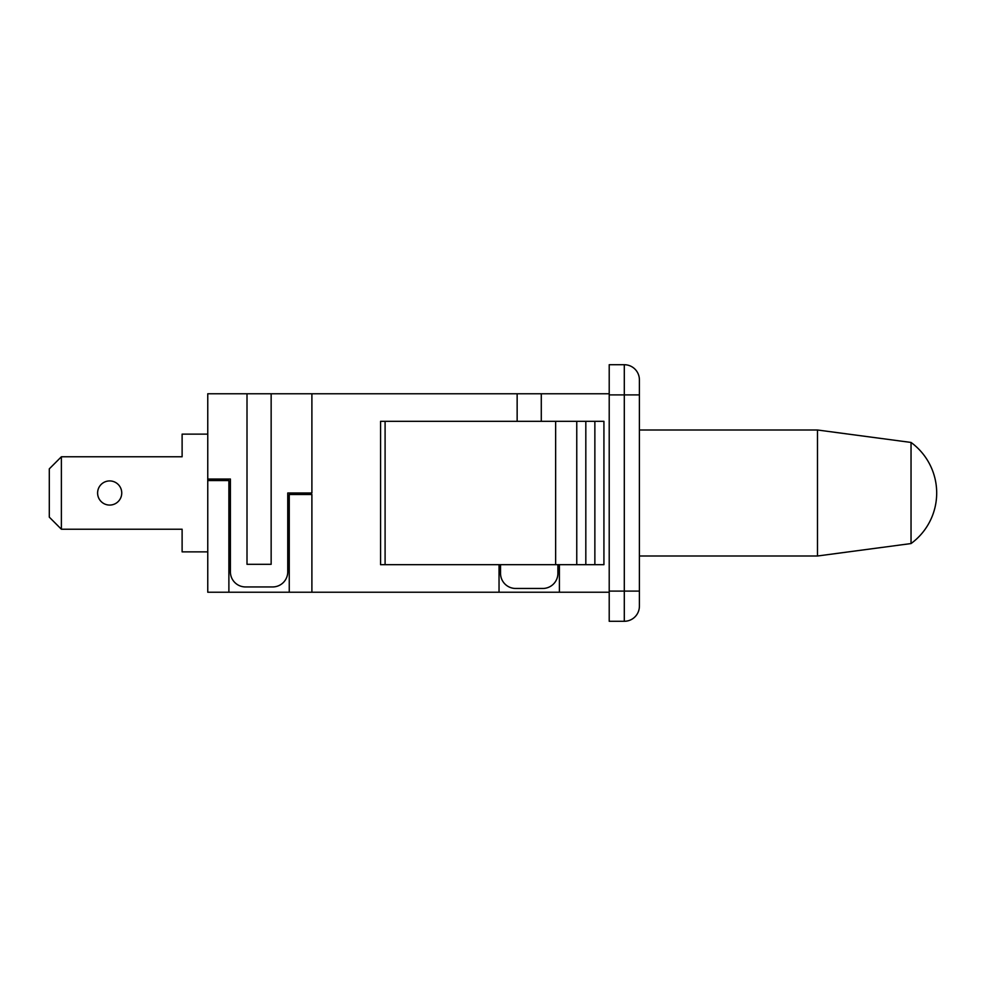 <?xml version="1.0" encoding="UTF-8"?>
<svg xmlns="http://www.w3.org/2000/svg" width="986" height="986" viewBox="0 0 986 986"><rect width="100%" height="100%" fill="white"/><g stroke="black" fill="none" stroke-linecap="round" stroke-linejoin="round"><path stroke-width="1.48" d="M639.396 429.995L817.48 429.995L817.48 556.005L639.396 556.005M911.039 543.557A62.648 62.648 0 0 0 911.039 442.443L911.039 543.557L817.48 556.005M49.3 468.855L61.378 456.777L61.378 529.223L49.3 517.145L49.3 468.855M61.378 529.223L182.114 529.223L182.114 551.864L207.763 551.864M207.763 434.136L182.114 434.136L182.114 456.777L61.378 456.777M121.746 493A12.079 12.079 0 0 1 103.629 503.452A12.079 12.079 0 0 1 103.629 482.548A12.079 12.079 0 0 1 121.746 493M517.145 421.318L517.145 393.771L311.896 393.771L311.896 493L287.752 493L287.752 571.855A15.086 15.086 0 0 1 272.654 586.941L245.489 586.941A15.086 15.086 0 0 1 230.404 571.855L230.404 479.036L207.763 479.036L207.763 393.771L271.15 393.771L271.15 564.312L247.005 564.312L247.005 393.771M311.896 393.771L271.15 393.771M557.891 564.682L557.891 573.359A15.086 15.086 0 0 1 542.805 588.457L515.641 588.457A15.086 15.086 0 0 1 500.543 573.359L500.543 564.682M559.407 564.682L559.407 592.229L609.212 592.229M609.212 393.771L541.289 393.771L541.289 421.318M289.255 592.229L311.896 592.229L311.896 494.504L289.255 494.504L289.255 592.229L228.888 592.229L228.888 480.552L207.763 480.552L207.763 479.036M311.896 592.229L499.039 592.229L499.039 564.682M385.095 564.682L380.571 564.682L380.571 421.318L385.095 421.318L385.095 564.682L603.925 564.682L603.925 421.318L385.095 421.318M639.396 606.193A15.086 15.086 0 0 1 624.298 621.279L609.212 621.279L609.212 394.905L624.298 394.905L624.298 621.279A15.086 15.086 0 0 0 639.396 606.193L639.396 379.807A15.086 15.086 0 0 0 624.298 364.721L609.212 364.721L609.212 394.905M559.407 592.229L499.039 592.229M207.763 480.552L207.763 592.229L228.888 592.229M555.636 421.318L555.636 564.682M576.761 421.318L576.761 564.682M585.82 421.318L585.82 564.682M594.866 421.318L594.866 564.682M517.145 393.771L541.289 393.771M639.396 591.095L609.212 591.095M639.396 394.905L624.298 394.905L624.298 364.721M911.039 442.443L817.48 429.995"/></g></svg>
